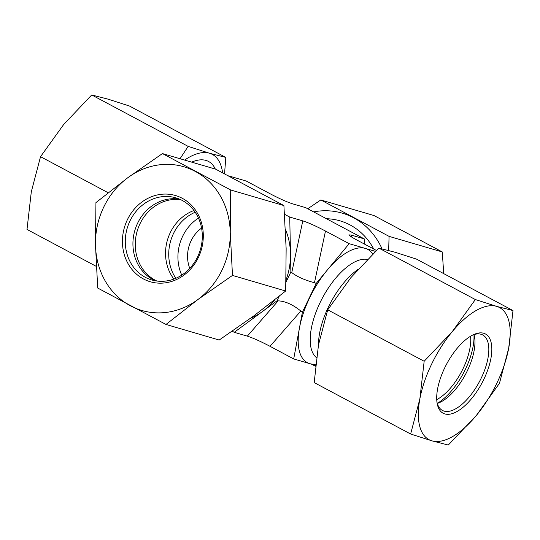 <?xml version="1.0" encoding="UTF-8"?>
<svg xmlns="http://www.w3.org/2000/svg" width="540" height="540" viewBox="0 0 540 540"><rect width="100%" height="100%" fill="white"/><g stroke="black" fill="none" stroke-linecap="round" stroke-linejoin="round"><path stroke-width="0.81" d="M201.575 228.083A32.09 28.593 -73.7 0 0 189.776 268.373M175.844 278.296A42.782 38.124 106.3 0 1 195.197 212.22M198.47 218.079A42.782 38.124 -73.7 0 0 181.757 275.123M351.648 237.04L351.202 235.062L364.257 238.889L305.741 207.684L292.68 203.857C287.03 202.054 279.464 198.666 269.987 193.691L246.301 181.062L228.555 175.865M284.546 214.292L289.73 217.06L290.871 272.005L285.977 282.17M279.18 296.298L277.02 300.787L234.259 332.316L232.227 331.236M315.549 365.337L293.699 358.938L302.4 312.154L316.258 283.372L349.171 243.675L375.455 251.377M234.259 332.316L247.32 336.143C252.97 337.946 260.537 341.334 270.014 346.309L300.848 311.026L302.4 312.154M277.02 300.787L278.154 300.861C285.147 301.131 292.714 304.519 300.848 311.026M289.73 217.06L302.791 220.88L291.762 272.579L290.871 272.005M291.762 272.579C296.939 276.635 304.506 280.024 314.462 282.744L325.485 231.046C316.008 226.078 308.441 222.689 302.791 220.88M325.485 231.046L349.171 243.675M376.421 250.452L357.764 240.503C352.148 237.492 349.184 235.616 348.881 234.873L351.202 235.062M293.699 358.938L270.014 346.309M316.258 283.372L314.462 282.744M364.365 244.026L364.257 238.889M145.307 277.31A42.782 38.124 106.3 0 1 128.459 224.465A42.782 38.124 106.3 0 1 175.824 197.836A42.782 38.124 106.3 0 1 200.381 249.608A42.782 38.124 106.3 0 1 151.767 279.95A42.782 38.124 106.3 0 1 145.307 277.31M143.451 278.964A44.921 40.034 -73.7 0 0 203.29 234.833A44.921 40.034 -73.7 0 0 141.851 202.068A44.921 40.034 -73.7 0 0 143.451 278.964M155.655 280.847A42.782 38.124 106.3 0 1 152.948 279.551A42.782 38.124 106.3 0 1 135.351 228.812A42.782 38.124 106.3 0 1 179.577 199.179M127.838 177.694A74.871 66.717 -73.7 0 0 95.479 244.931A74.871 66.717 -73.7 0 0 130.505 305.856A74.871 66.717 -73.7 0 0 197.89 299.545A74.871 66.717 -73.7 0 0 230.243 232.308A74.871 66.717 -73.7 0 0 195.224 171.383A74.871 66.717 -73.7 0 0 127.838 177.694L162.439 153.576L230.708 189.986L230.243 232.308L232.484 275.42L197.89 299.545L165.989 324.452L97.72 288.05L95.479 244.931L95.944 202.608L127.838 177.694M165.989 324.452L219.186 340.038L253.787 315.913L285.68 291.006L286.146 248.677L283.905 205.565L215.629 169.155L162.439 153.576M285.68 291.006L232.484 275.42M283.905 205.565L230.708 189.986M193.968 210.499A42.782 38.124 -73.7 0 0 173.88 279.079M180.697 199.679A42.782 38.124 -73.7 0 0 137.18 231.1A42.782 38.124 -73.7 0 0 156.87 281.029M326.444 218.72A66.852 59.569 106.3 0 1 373.707 249.007M443.718 273.625L442.28 251.951L374.011 215.548L320.814 199.962L389.084 236.372L388.651 250.459M382.016 248.805A74.871 66.717 -73.7 0 0 353.599 217.775A74.871 66.717 -73.7 0 0 313.625 211.889M315.454 366.228L311.445 364.136M307.773 208.764L320.814 199.962M389.084 236.372L442.28 251.951M191.66 162.135A66.852 29.828 -61.9 0 1 215.318 169.067M180.036 158.733L188.17 146.394L209.446 153.218L225.821 157.424L129.37 105.989L108.094 99.164L91.719 94.959L63.673 124.511L40.534 156.681L31.313 191.747L27 229.433L96.282 266.375M222.588 172.76A74.871 33.406 118.1 0 0 209.446 153.218A74.871 33.406 118.1 0 0 184.633 160.076M225.821 157.424L224.546 173.772M188.17 146.394L91.719 94.959M108.162 192.746L40.534 156.681M472.682 335.057A42.782 19.089 -61.9 0 1 482.713 334.949A42.782 19.089 -61.9 0 1 487.958 358.216A42.782 19.089 -61.9 0 1 468.288 398.021A42.782 19.089 -61.9 0 1 442.442 410.447A42.782 19.089 -61.9 0 1 436.948 402.064M490.921 358.391A44.921 20.047 118.1 0 0 473.776 334.537A44.921 20.047 118.1 0 0 446.58 364.169A44.921 20.047 118.1 0 0 437.123 403.259A44.921 20.047 118.1 0 0 463.118 407.255A44.921 20.047 118.1 0 0 490.921 358.391M473.992 334.598A42.782 19.089 -61.9 0 1 474.565 337.061A42.782 19.089 -61.9 0 1 474.093 350.818A42.782 19.089 -61.9 0 1 439.661 402.509A42.782 19.089 -61.9 0 1 437.299 403.407M431.906 440.836A74.871 33.406 118.1 0 0 476.327 415.49A74.871 33.406 118.1 0 0 508.687 348.253A74.871 33.406 118.1 0 0 496.625 306.362A74.871 33.406 118.1 0 0 452.21 331.709A74.871 33.406 118.1 0 0 419.85 398.945A74.871 33.406 118.1 0 0 431.906 440.836L410.63 434.012L419.85 398.945L424.163 361.267L452.21 331.709L475.349 299.545L496.625 306.362L513 310.568L508.687 348.253L499.466 383.319L476.327 415.49L448.281 445.041L431.906 440.836M513 310.568L416.543 259.132L395.267 252.315L378.891 248.103L350.851 277.661L327.713 309.825L318.492 344.891L314.179 382.577L410.63 434.012M378.891 248.103L475.349 299.545M327.713 309.825L424.163 361.267M436.745 399.627A42.782 19.089 118.1 0 0 470.543 336.245M473.951 334.611A48.134 21.479 -61.9 0 1 437.285 403.367M286.038 279.923A64.179 57.186 -73.7 0 0 290.493 253.672A64.179 57.186 -73.7 0 0 285.457 229.5M250.519 318.31A64.179 57.186 -73.7 0 0 262.757 311.303A64.179 57.186 -73.7 0 0 274.664 299.916M357.932 269.453A55.62 24.82 118.1 0 0 318.533 344.689M367.322 259.436A55.62 24.82 118.1 0 0 321.739 299.281A55.62 24.82 118.1 0 0 316.467 357.608M372.755 254.003A64.179 28.634 118.1 0 0 365.31 248.407A64.179 28.634 118.1 0 0 327.233 270.128A64.179 28.634 118.1 0 0 299.498 327.76A64.179 28.634 118.1 0 0 309.839 363.663A64.179 28.634 118.1 0 0 315.677 364.169M278.154 300.861L247.32 336.143"/></g></svg>
